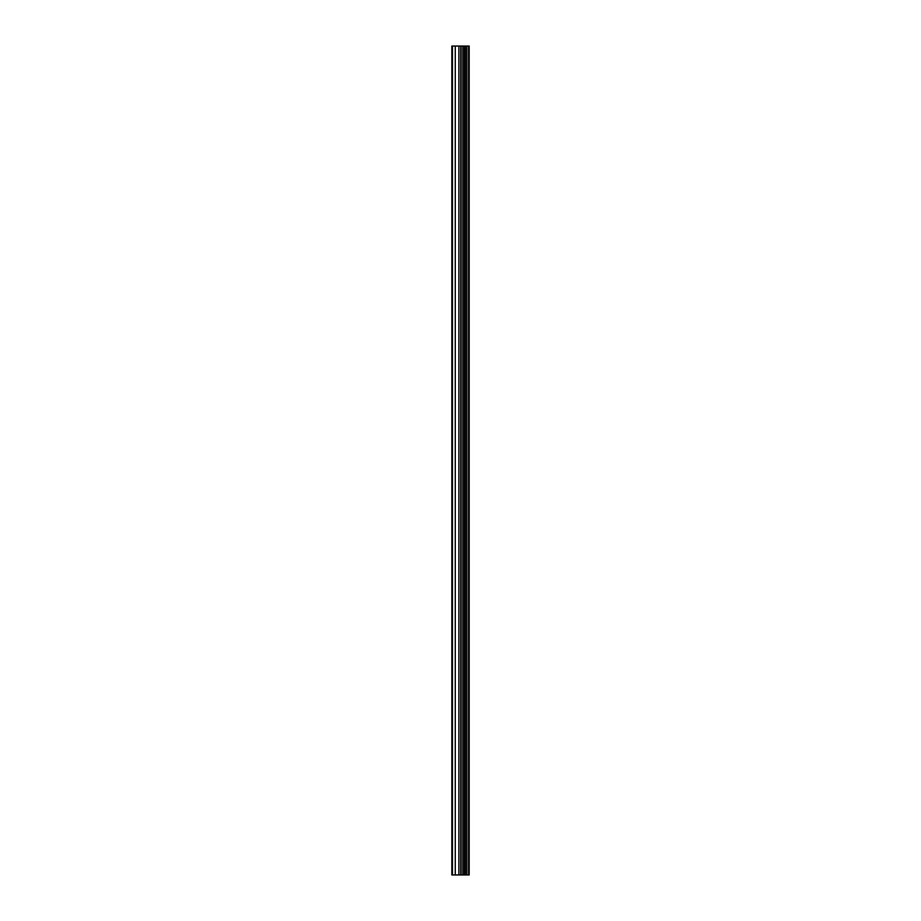 <?xml version="1.0" encoding="UTF-8"?>
<svg xmlns="http://www.w3.org/2000/svg" width="921" height="921" viewBox="0 0 921 921"><rect width="100%" height="100%" fill="white"/><g stroke="black" fill="none" stroke-linecap="round" stroke-linejoin="round"><path stroke-width="1.38" d="M461.076 874.95L469.18 874.95L469.18 46.05L451.82 46.05L451.82 874.95L461.076 874.95L461.076 46.05M468.605 874.95L468.605 46.05M466.855 874.95L466.855 46.05M465.393 874.95L465.393 46.05M464.288 874.95L464.288 46.05M462.826 874.95L462.826 46.05M460.73 874.95L460.73 46.05M458.9 874.95L458.9 46.05M455.25 874.95L455.25 46.05M452.51 874.95L452.51 46.05"/></g></svg>
